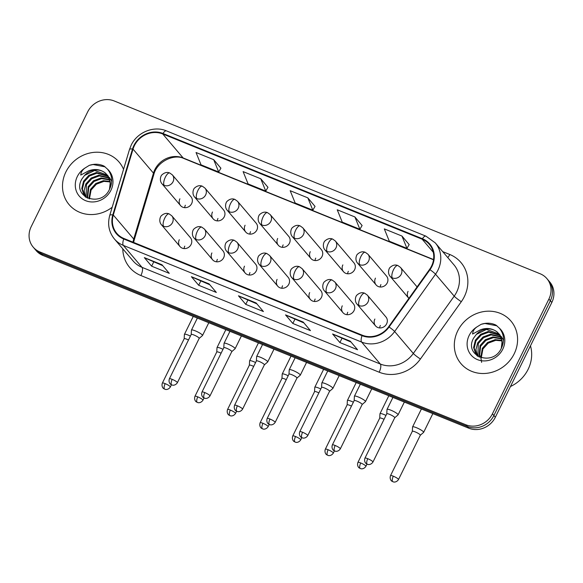 <?xml version="1.0" encoding="UTF-8"?>
<svg xmlns="http://www.w3.org/2000/svg" width="583" height="583" viewBox="0 0 583 583"><rect width="100%" height="100%" fill="white"/><g stroke="black" fill="none" stroke-linecap="round" stroke-linejoin="round"><path stroke-width="0.87" d="M211.899 252.942A6.836 6.231 -40.4 0 0 212.576 259.763A6.836 6.231 -40.4 0 0 223.668 257.715A6.836 6.231 -40.4 0 0 222.99 250.894L204.385 229.032A6.836 6.231 -40.4 0 1 205.063 235.853A6.836 6.231 -40.4 0 1 196.209 239.504A6.836 2.543 -67.9 0 1 197.353 231.32A6.836 2.543 112.1 0 1 201.747 227.13C199.197 226.066 196.675 226.619 194.175 228.806C192.674 229.687 191.166 234.796 193.971 237.9A6.836 6.231 -40.4 0 0 196.209 239.504M216.687 261.803A6.836 6.231 139.6 0 1 217.372 259.369M244.496 266.161A6.836 6.231 -40.4 0 0 245.166 272.982A6.836 6.231 -40.4 0 0 256.258 270.935A6.836 6.231 -40.4 0 0 255.587 264.121L236.982 242.258A6.836 6.231 -40.4 0 1 237.653 249.072A6.836 6.231 -40.4 0 1 228.798 252.731A6.836 2.543 -67.9 0 1 229.95 244.547A6.836 2.543 112.1 0 1 234.344 240.349C231.794 239.285 229.265 239.846 226.765 242.032C225.271 242.914 223.763 248.015 226.561 251.12A6.836 6.231 -40.4 0 0 228.798 252.731M249.284 275.023A6.836 6.231 139.6 0 1 249.969 272.596M277.085 279.388A6.836 6.231 -40.4 0 0 277.763 286.202A6.836 6.231 -40.4 0 0 288.855 284.161A6.836 6.231 -40.4 0 0 288.177 277.34L269.572 255.478A6.836 6.231 -40.4 0 1 270.25 262.299A6.836 6.231 -40.4 0 1 261.395 265.95A6.836 2.543 -67.9 0 1 262.539 257.766A6.836 2.543 112.1 0 1 266.934 253.576C264.383 252.505 261.862 253.066 259.362 255.252C257.861 256.134 256.352 261.235 259.158 264.347A6.836 6.231 -40.4 0 0 261.395 265.95M281.873 288.25A6.836 6.231 139.6 0 1 282.558 285.816M309.682 292.608A6.836 6.231 -40.4 0 0 310.353 299.429A6.836 6.231 -40.4 0 0 321.444 297.381A6.836 6.231 -40.4 0 0 320.774 290.56L302.169 268.705A6.836 6.231 -40.4 0 1 302.839 275.519A6.836 6.231 -40.4 0 1 293.985 279.177A6.836 2.543 -67.9 0 1 295.136 270.993A6.836 2.543 112.1 0 1 299.531 266.795C296.98 265.731 294.451 266.293 291.952 268.471C290.458 269.361 288.949 274.462 291.748 277.566A6.836 6.231 -40.4 0 0 293.985 279.177M314.47 301.469A6.836 6.231 139.6 0 1 315.155 299.035M342.272 305.835A6.836 6.231 -40.4 0 0 342.95 312.648A6.836 6.231 -40.4 0 0 354.041 310.608A6.836 6.231 -40.4 0 0 353.364 303.787L334.759 281.924A6.836 6.231 -40.4 0 1 335.436 288.745A6.836 6.231 -40.4 0 1 326.582 292.396A6.836 2.543 -67.9 0 1 327.726 284.212A6.836 2.543 112.1 0 1 332.121 280.022C329.57 278.951 327.048 279.512 324.549 281.698C323.048 282.58 321.539 287.681 324.345 290.786A6.836 6.231 -40.4 0 0 326.582 292.396M347.06 314.696A6.836 6.231 139.6 0 1 347.745 312.262M374.869 319.054A6.836 6.231 -40.4 0 0 375.539 325.875A6.836 6.231 -40.4 0 0 386.631 323.827A6.836 6.231 -40.4 0 0 385.961 317.006L367.356 295.144A6.836 6.231 -40.4 0 1 368.026 301.965A6.836 6.231 -40.4 0 1 359.172 305.623A6.836 2.543 -67.9 0 1 360.323 297.439A6.836 2.543 112.1 0 1 364.718 293.242C362.167 292.178 359.638 292.739 357.139 294.918C355.645 295.807 354.136 300.908 356.934 304.013A6.836 6.231 -40.4 0 0 359.172 305.623M379.657 327.916A6.836 6.231 139.6 0 1 380.342 325.482M179.309 239.715A6.836 6.231 -40.4 0 0 179.987 246.536A6.836 6.231 -40.4 0 0 191.078 244.488A6.836 6.231 -40.4 0 0 190.401 237.675L171.796 215.812A6.836 6.231 -40.4 0 1 172.473 222.626A6.836 6.231 -40.4 0 1 163.612 226.284A6.836 2.543 -67.9 0 1 164.763 218.1A6.836 2.543 112.1 0 1 169.157 213.903C166.607 212.839 164.078 213.4 161.578 215.586C160.085 216.468 158.576 221.569 161.382 224.674A6.836 6.231 -40.4 0 0 163.612 226.284M184.097 248.577A6.836 6.231 139.6 0 1 184.782 246.15M212.489 212.023A6.836 6.231 -40.4 0 0 213.159 218.844A6.836 6.231 -40.4 0 0 224.251 216.796A6.836 6.231 -40.4 0 0 223.581 209.975L204.976 188.112A6.836 6.231 -40.4 0 1 205.646 194.933A6.836 6.231 -40.4 0 1 196.792 198.584A6.836 2.543 -67.9 0 1 197.943 190.401A6.836 2.543 112.1 0 1 202.337 186.21C199.787 185.146 197.258 185.7 194.758 187.886C193.264 188.768 191.756 193.877 194.554 196.981A6.836 6.231 -40.4 0 0 196.792 198.584M217.277 220.884A6.836 6.231 139.6 0 1 217.955 218.45M245.079 225.242A6.836 6.231 -40.4 0 0 245.756 232.063A6.836 6.231 -40.4 0 0 256.848 230.015A6.836 6.231 -40.4 0 0 256.17 223.202L237.565 201.339A6.836 6.231 -40.4 0 1 238.243 208.153A6.836 6.231 -40.4 0 1 229.389 211.811A6.836 2.543 -67.9 0 1 230.533 203.627A6.836 2.543 112.1 0 1 234.927 199.43C232.377 198.366 229.848 198.927 227.348 201.113C225.854 201.995 224.346 207.096 227.151 210.201A6.836 6.231 -40.4 0 0 229.389 211.811M249.867 234.104A6.836 6.231 139.6 0 1 250.552 231.677M277.676 238.469A6.836 6.231 -40.4 0 0 278.346 245.283A6.836 6.231 -40.4 0 0 289.438 243.242A6.836 6.231 -40.4 0 0 288.767 236.421L270.162 214.559A6.836 6.231 -40.4 0 1 270.833 221.38A6.836 6.231 -40.4 0 1 261.978 225.031A6.836 2.543 -67.9 0 1 263.13 216.847A6.836 2.543 112.1 0 1 267.524 212.657C264.966 211.593 262.445 212.146 259.945 214.333C258.444 215.214 256.943 220.323 259.741 223.427A6.836 6.231 -40.4 0 0 261.978 225.031M282.456 247.33A6.836 6.231 139.6 0 1 283.141 244.896M310.265 251.688A6.836 6.231 -40.4 0 0 310.943 258.509A6.836 6.231 -40.4 0 0 322.035 256.462A6.836 6.231 -40.4 0 0 321.357 249.641L302.752 227.785A6.836 6.231 -40.4 0 1 303.43 234.599A6.836 6.231 -40.4 0 1 294.575 238.258A6.836 2.543 -67.9 0 1 295.719 230.074A6.836 2.543 112.1 0 1 300.114 225.876C297.563 224.812 295.034 225.373 292.535 227.552C291.041 228.441 289.532 233.543 292.338 236.647A6.836 6.231 -40.4 0 0 294.575 238.258M315.053 260.55A6.836 6.231 139.6 0 1 315.738 258.123M342.855 264.915A6.836 6.231 -40.4 0 0 343.533 271.729A6.836 6.231 -40.4 0 0 354.624 269.689A6.836 6.231 -40.4 0 0 353.947 262.867L335.349 241.005A6.836 6.231 -40.4 0 1 336.019 247.826A6.836 6.231 -40.4 0 1 327.165 251.477A6.836 2.543 -67.9 0 1 328.316 243.293A6.836 2.543 112.1 0 1 332.711 239.103C330.153 238.032 327.631 238.593 325.132 240.779C323.631 241.661 322.129 246.762 324.928 249.874A6.836 6.231 -40.4 0 0 327.165 251.477M347.643 273.777A6.836 6.231 139.6 0 1 348.328 271.343M375.452 278.135A6.836 6.231 -40.4 0 0 376.13 284.956A6.836 6.231 -40.4 0 0 387.221 282.908A6.836 6.231 -40.4 0 0 386.544 276.087L367.939 254.232A6.836 6.231 -40.4 0 1 368.616 261.046A6.836 6.231 -40.4 0 1 359.755 264.704A6.836 2.543 -67.9 0 1 360.906 256.52A6.836 2.543 112.1 0 1 365.301 252.322C362.75 251.258 360.221 251.82 357.722 253.999C356.228 254.888 354.719 259.989 357.525 263.093A6.836 6.231 -40.4 0 0 359.755 264.704M380.24 286.996A6.836 6.231 139.6 0 1 380.925 284.562M408.042 291.362A6.836 6.231 -40.4 0 0 408.719 298.175A6.836 6.231 -40.4 0 0 408.902 298.379M179.892 198.796A6.836 6.231 -40.4 0 0 180.57 205.617A6.836 6.231 -40.4 0 0 191.661 203.569A6.836 6.231 -40.4 0 0 190.984 196.755L172.379 174.893A6.836 6.231 -40.4 0 1 173.056 181.714A6.836 6.231 -40.4 0 1 164.202 185.365A6.836 2.543 -67.9 0 1 165.346 177.181A6.836 2.543 112.1 0 1 169.74 172.983C167.19 171.919 164.661 172.481 162.161 174.667C160.668 175.549 159.159 180.65 161.965 183.754A6.836 6.231 -40.4 0 0 164.202 185.365M184.68 207.665A6.836 6.231 139.6 0 1 185.365 205.231M65.886 171.934A32.83 29.922 -40.4 0 0 69.129 204.662A32.83 29.922 -40.4 0 0 112.191 207.249A32.83 29.922 -40.4 0 1 69.129 204.662A32.83 29.922 -40.4 0 1 65.886 171.934A32.83 29.922 -40.4 0 1 119.129 162.11A32.83 29.922 -40.4 0 0 65.886 171.934M457.713 330.889A32.83 29.922 -40.4 0 0 460.956 363.624A32.83 29.922 -40.4 0 0 514.191 353.808A32.83 29.922 -40.4 0 0 510.956 321.073A32.83 29.922 -40.4 0 0 457.713 330.889A32.83 29.922 -40.4 0 0 460.956 363.624A32.83 29.922 -40.4 0 0 514.191 353.808A32.83 29.922 -40.4 0 0 510.956 321.073A32.83 29.922 -40.4 0 0 457.713 330.889M134.396 145.648A21.884 19.946 139.6 0 1 162.73 133.959L422.179 239.219A21.884 19.946 139.6 0 1 429.336 244.357A21.884 19.946 139.6 0 1 429.562 269.419L388.664 326.735A21.884 19.946 139.6 0 1 362.262 335.189L123.975 238.513A21.884 19.946 139.6 0 1 116.819 233.375A21.884 19.946 139.6 0 1 113.291 215.025L133.026 149.124A21.884 19.946 139.6 0 1 134.396 145.648M133.922 145.458A22.431 20.441 -40.4 0 0 132.523 149.015L112.789 214.916A22.431 20.441 -40.4 0 0 123.734 239.001L362.028 335.67A22.431 20.441 -40.4 0 0 389.087 327.012L429.984 269.696A22.431 20.441 -40.4 0 0 422.42 238.731L162.97 133.478A22.431 20.441 -40.4 0 0 133.922 145.458M33.209 247.141L36.124 250.573A20.514 18.7 -40.4 0 0 42.836 255.398L468.783 428.199A20.514 18.7 -40.4 0 0 495.346 417.239L551.817 302.482L550.359 300.762A20.514 18.7 -40.4 0 0 548.333 280.306A20.514 18.7 -40.4 0 1 550.359 300.762L493.888 415.526L550.359 300.762L548.902 299.05A20.514 18.7 -40.4 0 0 546.876 278.594A20.514 18.7 -40.4 0 0 540.164 273.77L114.217 100.968A20.514 18.7 -40.4 0 0 87.654 111.921L31.183 226.685A20.514 18.7 -40.4 0 0 33.209 247.141A20.514 18.7 -40.4 0 0 39.914 251.965L465.861 424.774A20.514 18.7 -40.4 0 0 492.431 413.813L548.902 299.05M468.783 428.199L467.326 426.486A20.514 18.7 -40.4 0 0 493.888 415.526A20.514 18.7 -40.4 0 1 467.326 426.486L41.378 253.678L467.326 426.486L465.861 424.774M34.667 248.861A20.514 18.7 -40.4 0 0 41.378 253.678A20.514 18.7 -40.4 0 1 34.667 248.861M409.157 244.583L401.964 236.049L384.314 228.893L389.306 241.216L406.956 248.373L409.186 244.539M362.094 225.49L354.894 216.956L337.244 209.793L342.236 222.116L359.886 229.279L362.116 225.446M220.891 168.203L213.699 159.676L196.048 152.513L201.04 164.836L218.691 171.992L220.921 168.159M267.961 187.303L260.761 178.77L243.111 171.606L248.103 183.929L265.753 191.093L267.983 187.252M315.024 206.397L307.831 197.863L290.181 190.699L295.173 203.022L312.823 210.186L315.053 206.353M123.545 169.318A32.83 29.922 -40.4 0 0 119.129 162.11A32.83 29.922 -40.4 0 1 123.545 169.318M350.245 341.15L357.547 349.72L339.896 342.564L332.594 333.986L350.245 341.15M209.049 283.863L216.344 292.44L198.694 285.276L191.399 276.706L209.049 283.863M161.987 264.769L169.281 273.347L151.631 266.183L144.336 257.613L161.987 264.769M303.182 322.056L310.477 330.627L292.826 323.463L285.532 314.893L303.182 322.056M256.112 302.956L263.414 311.533L245.764 304.37L238.469 295.8L256.112 302.956M245.764 304.37L247.819 300.187M256.884 303.86L238.753 296.026A5.473 2.033 -67.9 0 1 238.469 295.8M292.826 323.463L294.889 319.28M303.947 322.953L285.823 315.119A5.473 2.033 -67.9 0 1 285.532 314.893M151.631 266.183L153.693 261.993M162.752 265.673L144.62 257.832A5.473 2.033 -67.9 0 1 144.336 257.613M198.694 285.276L200.756 281.086M209.814 284.766L191.69 276.925A5.473 2.033 -67.9 0 1 191.399 276.706M339.896 342.564L341.951 338.373M351.017 342.046L332.886 334.212A5.473 2.033 -67.9 0 1 332.594 333.986M307.831 197.863L312.823 210.186M260.761 178.77L265.753 191.093M213.699 159.676L218.691 171.992M354.894 216.956L359.886 229.279M401.964 236.049L406.956 248.373M551.817 302.482A20.514 18.7 -40.4 0 0 549.791 282.019L546.876 278.594M190.415 336.085A6.158 1.086 -153.8 0 0 188.316 335.145A6.158 1.086 -153.8 0 0 184.432 334.358A6.158 1.086 -153.8 0 0 184.41 334.438L184.17 338.759M188.498 339.984A4.445 0.787 -153.8 0 0 186.99 339.306A4.445 0.787 -153.8 0 0 184.184 338.73A4.445 0.787 -153.8 0 0 184.17 338.789M199.182 338.41L202.461 335.575A6.158 1.086 -153.8 0 0 202.512 335.509A6.158 1.086 -153.8 0 0 202.279 334.941A6.158 1.086 -153.8 0 0 196.398 331.319A6.158 1.086 -153.8 0 0 191.464 330.08A6.158 1.086 -153.8 0 0 191.443 330.16L191.202 334.482M199.153 338.431A4.445 0.787 -153.8 0 0 199.189 338.38A4.445 0.787 -153.8 0 0 199.029 337.972A4.445 0.787 -153.8 0 0 194.015 335.028A4.445 0.787 -153.8 0 0 191.217 334.46A4.445 0.787 -153.8 0 0 191.202 334.518M223.005 349.312A6.158 1.086 -153.8 0 0 220.906 348.364A6.158 1.086 -153.8 0 0 217.029 347.577A6.158 1.086 -153.8 0 0 217.007 347.657L216.767 351.979M221.088 353.203A4.445 0.787 -153.8 0 0 219.58 352.526A4.445 0.787 -153.8 0 0 216.774 351.957A4.445 0.787 -153.8 0 0 216.759 352.015M255.602 362.531A6.158 1.086 -153.8 0 0 253.503 361.591A6.158 1.086 -153.8 0 0 249.619 360.797A6.158 1.086 -153.8 0 0 249.597 360.877L249.356 365.206M253.685 366.423A4.445 0.787 -153.8 0 0 252.177 365.745A4.445 0.787 -153.8 0 0 249.371 365.177A4.445 0.787 -153.8 0 0 249.356 365.235M288.191 375.751A6.158 1.086 -153.8 0 0 286.093 374.811A6.158 1.086 -153.8 0 0 282.216 374.024A6.158 1.086 -153.8 0 0 282.194 374.104L281.953 378.425M286.275 379.65A4.445 0.787 -153.8 0 0 284.766 378.972A4.445 0.787 -153.8 0 0 281.961 378.403A4.445 0.787 -153.8 0 0 281.946 378.462M320.788 388.978A6.158 1.086 -153.8 0 0 318.69 388.038A6.158 1.086 -153.8 0 0 314.805 387.243A6.158 1.086 -153.8 0 0 314.784 387.323L314.543 391.652A4.445 0.787 -153.8 0 1 314.558 391.623A4.445 0.787 -153.8 0 1 317.363 392.191A4.445 0.787 -153.8 0 1 318.872 392.869M234.876 348.168A6.158 1.086 -153.8 0 0 228.988 344.538A6.158 1.086 -153.8 0 0 224.054 343.3A6.158 1.086 -153.8 0 0 224.04 343.38L223.792 347.708A4.445 0.787 -153.8 0 1 223.806 347.679A4.445 0.787 -153.8 0 1 226.612 348.248A4.445 0.787 -153.8 0 1 231.619 351.192A4.445 0.787 -153.8 0 1 231.786 351.607L235.051 348.802A6.158 1.086 -153.8 0 0 235.102 348.736A6.158 1.086 -153.8 0 0 234.876 348.168M231.75 351.651A4.445 0.787 -153.8 0 0 231.786 351.607L209.967 395.937A4.445 0.787 -153.8 0 0 204.793 392.585A4.445 0.787 -153.8 0 0 201.995 392.016C200.683 395.915 203.547 397.89 203.27 397.497L204.312 398.094A4.445 1.654 112.1 0 1 204.05 397.905A4.445 1.654 -67.9 0 1 204.793 392.585M264.369 364.856L267.648 362.021A6.158 1.086 -153.8 0 0 267.699 361.956A6.158 1.086 -153.8 0 0 267.466 361.387A6.158 1.086 -153.8 0 0 261.578 357.758A6.158 1.086 -153.8 0 0 256.651 356.526A6.158 1.086 -153.8 0 0 256.629 356.607L256.389 360.928M264.339 364.878A4.445 0.787 -153.8 0 0 264.376 364.827A4.445 0.787 -153.8 0 0 264.216 364.419A4.445 0.787 -153.8 0 0 259.202 361.475A4.445 0.787 -153.8 0 0 256.403 360.899A4.445 0.787 -153.8 0 0 256.389 360.957M296.958 378.075L300.238 375.248A6.158 1.086 -153.8 0 0 300.289 375.182A6.158 1.086 -153.8 0 0 300.063 374.614A6.158 1.086 -153.8 0 0 294.175 370.985A6.158 1.086 -153.8 0 0 289.241 369.746A6.158 1.086 -153.8 0 0 289.226 369.826L288.979 374.155A4.445 0.787 -153.8 0 0 288.979 374.184M296.936 378.097A4.445 0.787 -153.8 0 0 296.973 378.054A4.445 0.787 -153.8 0 0 296.805 377.638A4.445 0.787 -153.8 0 0 291.799 374.694A4.445 0.787 -153.8 0 0 288.993 374.126L267.182 418.456C265.87 422.362 268.734 424.337 268.457 423.943L269.499 424.541A4.445 1.654 112.1 0 1 269.237 424.351A4.445 1.654 -67.9 0 1 269.98 419.031A4.445 0.787 -153.8 0 0 267.182 418.456M105.436 173.107A15.457 14.094 -40.4 0 0 84.557 175.425L81.802 179.149C71.563 196.952 100.67 208.138 109.349 189.672C113.029 182.064 112.395 175.206 107.461 169.106L104.146 166.148C99.496 163.91 94.555 163.648 89.33 165.346L85.191 167.904C82.436 169.791 80.964 172.182 80.767 175.075L88.696 170.804C94.883 168.538 100.465 169.303 105.436 173.107L107.775 175.643L110.311 182.195L109.473 189.446M88.959 198.708L90.503 189.358L95.838 183.477L103.359 180.686L110.194 181.43M89.447 198.861L91.079 190.036L96.414 184.162L103.934 181.364L110.274 181.94M87.202 198.001L88.186 186.633L93.52 180.759L101.041 177.961L109.713 179.491M87.61 198.191L88.762 187.318L94.096 181.437L101.617 178.638L109.852 179.958M85.825 197.229L84.09 190.743L85.869 183.915L91.203 178.034L98.724 175.243L109.014 177.742M86.124 197.418L86.444 184.592L91.779 178.719L99.299 175.92L109.203 178.165M85.526 197.032L83.996 195.261L81.78 188.513L83.551 181.189L88.886 175.315L96.406 172.517L108.125 176.153M84.958 196.456L82.363 189.191L84.134 181.874L89.469 175.993L96.982 173.195L108.365 176.54M109.371 177.443L111.71 181.342M84.557 175.425L94.672 170.476L107.338 175.068M107.636 175.403L108.358 176.328L110.974 185.758M89.33 165.346L93.112 164.53L105.115 166.855M510.468 386.507A34.193 31.169 -40.4 0 0 528.14 369.287A34.193 31.169 -40.4 0 0 530.479 345.85M497.263 332.07A15.457 14.094 -40.4 0 0 476.384 334.387L473.622 338.104C463.39 355.914 492.489 367.093 501.176 348.634C504.849 341.026 504.222 334.168 499.281 328.069L495.973 325.11C491.316 322.873 486.375 322.603 481.15 324.308L477.011 326.866C474.263 328.746 472.791 331.137 472.594 334.037L480.516 329.759C486.71 327.5 492.285 328.265 497.263 332.07L499.602 334.606L502.131 341.15L501.293 348.408M480.778 357.671L482.323 348.321L487.658 342.44L495.178 339.641L502.014 340.385M481.267 357.816L482.906 348.998L488.241 343.117L495.761 340.326L502.101 340.902M479.029 356.964L480.006 345.595L485.34 339.721L492.861 336.923L501.533 338.453M479.437 357.153L480.589 346.273L485.923 340.399L493.444 337.601L501.679 338.92M477.645 356.191L475.917 349.698L477.688 342.877L483.023 336.996L490.543 334.197L500.833 336.704M477.951 356.373L478.271 343.555L483.606 337.674L491.126 334.882L501.03 337.127M477.346 355.987L475.823 354.224L473.607 347.475L475.378 340.151L480.713 334.27L488.226 331.479L499.944 335.116M476.785 355.419L474.183 348.153L475.954 340.829L481.288 334.955L488.809 332.157L500.185 335.495M501.191 336.406L503.537 340.304M476.384 334.387L486.492 329.439L499.165 334.023M499.456 334.365L500.178 335.283L502.794 344.721M481.631 362.393L480.567 355.878M481.15 324.308L484.939 323.492L496.935 325.817M353.378 402.197A6.158 1.086 -153.8 0 0 351.279 401.257A6.158 1.086 -153.8 0 0 347.402 400.47A6.158 1.086 -153.8 0 0 347.381 400.55L347.14 404.872A4.445 0.787 -153.8 0 0 347.133 404.908M351.462 406.096A4.445 0.787 -153.8 0 0 349.953 405.418A4.445 0.787 -153.8 0 0 347.147 404.85L325.336 449.18C324.024 453.078 326.888 455.061 326.611 454.667L327.653 455.265A4.445 1.654 112.1 0 1 327.391 455.068A4.445 1.654 -67.9 0 1 328.142 449.748A4.445 0.787 -153.8 0 0 325.336 449.18M385.975 415.424A6.158 1.086 -153.8 0 0 383.876 414.477A6.158 1.086 -153.8 0 0 379.992 413.69A6.158 1.086 -153.8 0 0 379.97 413.77L379.73 418.098M384.059 419.315A4.445 0.787 -153.8 0 0 382.543 418.638A4.445 0.787 -153.8 0 0 379.744 418.069A4.445 0.787 -153.8 0 0 379.73 418.128M420.299 435.246L423.579 432.411A6.158 1.086 -153.8 0 0 423.63 432.353A6.158 1.086 -153.8 0 0 423.404 431.777A6.158 1.086 -153.8 0 0 416.466 427.703A6.158 1.086 -153.8 0 0 412.582 426.916A6.158 1.086 -153.8 0 0 412.567 426.996L412.327 431.318A4.445 0.787 -153.8 0 0 412.319 431.354M420.277 435.268A4.445 0.787 -153.8 0 0 420.314 435.217A4.445 0.787 -153.8 0 0 420.146 434.809A4.445 0.787 -153.8 0 0 415.14 431.865A4.445 0.787 -153.8 0 0 412.334 431.296L390.523 475.626C389.211 479.525 392.075 481.5 391.798 481.113L392.84 481.711A4.445 1.654 112.1 0 1 392.578 481.514A4.445 1.654 -67.9 0 1 393.321 476.194A4.445 0.787 -153.8 0 0 390.523 475.626M302.577 432.251A4.445 0.787 -153.8 0 0 299.771 431.682C298.46 435.581 301.324 437.556 301.047 437.17L302.089 437.767A4.445 1.654 112.1 0 1 301.826 437.571A4.445 1.654 -67.9 0 1 302.577 432.251A4.445 0.787 -153.8 0 1 307.751 435.61L329.563 391.273A4.445 0.787 -153.8 0 1 329.526 391.317L332.827 388.467A6.158 1.086 -153.8 0 0 332.886 388.402A6.158 1.086 -153.8 0 0 332.653 387.833A6.158 1.086 -153.8 0 0 326.764 384.204A6.158 1.086 -153.8 0 0 321.838 382.973A6.158 1.086 -153.8 0 0 321.816 383.053L321.576 387.374M329.563 391.273A4.445 0.787 -153.8 0 0 329.402 390.865A4.445 0.787 -153.8 0 0 324.388 387.921A4.445 0.787 -153.8 0 0 321.59 387.345A4.445 0.787 -153.8 0 0 321.576 387.404M362.145 404.522L365.424 401.694A6.158 1.086 -153.8 0 0 365.475 401.629A6.158 1.086 -153.8 0 0 365.25 401.06A6.158 1.086 -153.8 0 0 359.361 397.431A6.158 1.086 -153.8 0 0 354.428 396.192A6.158 1.086 -153.8 0 0 354.406 396.272L354.165 400.594M362.123 404.544A4.445 0.787 -153.8 0 0 362.16 404.493A4.445 0.787 -153.8 0 0 361.992 404.085A4.445 0.787 -153.8 0 0 356.985 401.14A4.445 0.787 -153.8 0 0 354.18 400.572A4.445 0.787 -153.8 0 0 354.165 400.63M367.764 458.697A4.445 0.787 -153.8 0 0 364.958 458.129C363.646 462.028 366.51 464.002 366.233 463.609L367.275 464.206A4.445 1.654 112.1 0 1 367.013 464.017A4.445 1.654 -67.9 0 1 367.764 458.697A4.445 0.787 -153.8 0 1 372.938 462.057L394.749 417.72A4.445 0.787 -153.8 0 1 394.713 417.763L398.014 414.914A6.158 1.086 -153.8 0 0 398.065 414.848A6.158 1.086 -153.8 0 0 397.839 414.28A6.158 1.086 -153.8 0 0 391.951 410.651A6.158 1.086 -153.8 0 0 387.025 409.412A6.158 1.086 -153.8 0 0 387.003 409.492L386.762 413.821M394.749 417.72A4.445 0.787 -153.8 0 0 394.589 417.311A4.445 0.787 -153.8 0 0 389.575 414.36A4.445 0.787 -153.8 0 0 386.777 413.792A4.445 0.787 -153.8 0 0 386.762 413.85M162.73 133.959L183.157 157.964A21.884 19.946 -40.4 0 0 154.823 169.653A21.884 19.946 -40.4 0 0 153.46 173.129L133.726 239.03A21.884 19.946 -40.4 0 0 133.026 242.185M442.694 251.616L449.785 254.494A6.836 2.543 -67.9 0 1 447.759 257.562M449.785 254.494A34.193 31.169 139.6 0 1 464.338 296.623A34.193 31.169 139.6 0 1 461.313 301.688L420.416 359.004A34.193 31.169 139.6 0 1 379.169 372.209L140.882 275.533A34.193 31.169 139.6 0 1 122.787 248.824M429.984 269.696A6.836 0.751 35.5 0 1 435.53 274.199L454.208 296.149A27.357 24.931 -40.4 0 0 456.635 292.098A27.357 24.931 -40.4 0 0 453.931 264.82L435.253 242.871A27.357 24.931 139.6 0 1 435.53 274.199L394.64 331.516A27.357 24.931 139.6 0 1 361.635 342.075L123.348 245.407A6.836 2.543 -67.9 0 1 123.734 239.001M422.42 238.731A6.836 2.543 -67.9 0 1 425.911 236.144L166.461 130.883C153.905 125.425 137.173 132.246 131.182 145.167L129.492 149.474A6.836 1.632 16.7 0 1 132.523 149.015M362.028 335.67A6.836 2.543 112.1 0 0 361.635 342.075L380.313 364.025A27.357 24.931 -40.4 0 0 413.318 353.466L454.208 296.149A6.836 0.751 -144.5 0 0 461.313 301.688M389.087 327.012A6.836 0.751 35.5 0 1 394.64 331.516L413.318 353.466A6.836 0.751 -144.5 0 0 420.416 359.004M129.492 149.474L109.757 215.375A6.836 1.632 16.7 0 1 112.789 214.916M140.882 275.533A6.836 2.543 -67.9 0 0 142.026 267.349L123.348 245.407A27.357 24.931 139.6 0 1 114.406 238.972L133.084 260.922A27.357 24.931 -40.4 0 0 142.026 267.349L380.313 364.025A6.836 2.543 -67.9 0 1 379.169 372.209M166.461 130.883A6.836 2.543 112.1 0 0 162.97 133.478M39.914 251.965L42.836 255.398M492.431 413.813L495.346 417.239M422.179 239.219L433.271 252.25M433.555 259.552L183.157 157.964A12.309 4.577 -67.9 0 0 183.878 158.496C173.894 153.555 157.031 161.644 153.89 174.317A12.309 2.937 -163.3 0 0 153.46 173.129L133.026 149.124M113.291 215.025L133.726 239.03A12.309 2.937 -163.3 0 1 134.156 240.218L133.624 242.426M256.258 303.124L238.753 296.026M209.188 284.03L191.69 276.925M162.125 264.93L144.62 257.832M303.32 322.217L285.823 315.119M350.383 341.31L332.886 334.212M165.171 383.636A4.445 0.787 -153.8 0 0 162.373 383.067C161.061 386.966 163.918 388.941 163.648 388.555L164.69 389.153A4.445 1.654 112.1 0 1 164.428 388.956A4.445 1.654 -67.9 0 1 165.171 383.636A4.445 0.787 -153.8 0 1 170.345 386.995L171.446 384.751M172.204 379.358A4.445 0.787 -153.8 0 0 169.398 378.79C168.093 382.688 170.95 384.663 170.673 384.277L171.715 384.875A4.445 1.654 112.1 0 1 171.46 384.678A4.445 1.654 -67.9 0 1 172.204 379.358A4.445 0.787 -153.8 0 1 177.378 382.718L199.189 338.38M197.768 396.863A4.445 0.787 -153.8 0 0 194.962 396.287C193.651 400.186 196.515 402.168 196.238 401.774L197.28 402.372A4.445 1.654 112.1 0 1 197.018 402.175A4.445 1.654 -67.9 0 1 197.768 396.863A4.445 0.787 -153.8 0 1 202.942 400.215L204.043 397.978M230.358 410.082A4.445 0.787 -153.8 0 0 227.552 409.514C226.248 413.413 229.104 415.387 228.835 414.994L229.87 415.592A4.445 1.654 112.1 0 1 229.615 415.402A4.445 1.654 -67.9 0 1 230.358 410.082A4.445 0.787 -153.8 0 1 235.532 413.442L236.632 411.197M262.955 423.302A4.445 0.787 -153.8 0 0 260.149 422.733C258.837 426.632 261.701 428.614 261.424 428.221L262.467 428.818A4.445 1.654 112.1 0 1 262.204 428.622A4.445 1.654 -67.9 0 1 262.955 423.302A4.445 0.787 -153.8 0 1 268.129 426.661L269.229 424.424M295.545 436.529A4.445 0.787 -153.8 0 0 292.739 435.96C291.434 439.859 294.291 441.834 294.014 441.44L295.056 442.038A4.445 1.654 112.1 0 1 294.801 441.848A4.445 1.654 -67.9 0 1 295.545 436.529A4.445 0.787 -153.8 0 1 300.719 439.881L301.819 437.644M237.39 405.804A4.445 0.787 -153.8 0 0 234.585 405.236C233.28 409.135 236.137 411.11 235.86 410.724L236.902 411.321A4.445 1.654 112.1 0 1 236.64 411.124A4.445 1.654 -67.9 0 1 237.39 405.804A4.445 0.787 -153.8 0 1 242.564 409.164L264.376 364.827M296.973 378.054L275.154 422.384A4.445 0.787 -153.8 0 0 269.98 419.031M85.191 167.904A19.567 17.833 -40.4 0 0 77.299 176.562A19.567 17.833 -40.4 0 0 85.628 200.669A19.567 17.833 -40.4 0 0 110.959 190.218A19.567 17.833 -40.4 0 0 107.461 169.106M477.011 326.866A19.567 17.833 -40.4 0 0 469.126 335.524A19.567 17.833 -40.4 0 0 477.448 359.624A19.567 17.833 -40.4 0 0 502.779 349.173A19.567 17.833 -40.4 0 0 499.281 328.069M334.416 450.87L333.316 453.108A4.445 0.787 -153.8 0 0 328.142 449.748M360.731 462.975A4.445 0.787 -153.8 0 0 357.926 462.406C356.621 466.305 359.478 468.28 359.201 467.887L360.243 468.484A4.445 1.654 112.1 0 1 359.988 468.295A4.445 1.654 -67.9 0 1 360.731 462.975A4.445 0.787 -153.8 0 1 365.905 466.327L367.006 464.09M408.719 298.175L390.114 276.313C387.316 273.208 388.817 268.107 390.319 267.225C392.818 265.039 395.34 264.478 397.897 265.549A6.836 2.543 112.1 0 0 393.496 269.74A6.836 2.543 -67.9 0 0 392.352 277.923A6.836 6.231 -40.4 0 0 401.206 274.272A6.836 6.231 -40.4 0 0 400.528 267.451L417.085 286.902M390.114 276.313A6.836 6.231 -40.4 0 0 392.352 277.923M420.314 435.217L398.495 479.554A4.445 0.787 -153.8 0 0 393.321 476.194M335.167 445.478A4.445 0.787 -153.8 0 0 332.368 444.902C331.057 448.801 333.913 450.783 333.644 450.389L334.686 450.987A4.445 1.654 112.1 0 1 334.423 450.79A4.445 1.654 -67.9 0 1 335.167 445.478A4.445 0.787 -153.8 0 1 340.341 448.83L362.16 404.493M109.757 215.375C107.338 224.236 108.89 232.107 114.406 238.972M435.253 242.871L425.911 236.144M153.89 174.317L134.156 240.218M433.526 259.778L183.878 158.496M180.57 205.617L161.965 183.754M169.74 172.983L172.379 174.893M193.257 316.423L184.432 334.358M162.373 383.067L184.184 338.73M170.345 386.995C168.144 390.311 164.96 389.4 165.426 389.378L164.69 389.153M197.367 318.085L191.464 330.08M208.801 322.727L202.512 335.509M169.398 378.79L191.217 334.46M177.378 382.718C175.177 386.033 171.992 385.123 172.459 385.101L171.715 384.875M179.987 246.536L161.382 224.674M169.157 213.903L171.796 215.812M213.159 218.844L194.554 196.981M202.337 186.21L204.976 188.112M225.854 329.643L217.029 347.577M194.962 396.287L216.774 351.957M202.942 400.215C200.734 403.531 197.55 402.62 198.016 402.598L197.28 402.372M245.756 232.063L227.151 210.201M234.927 199.43L237.565 201.339M258.444 342.87L249.619 360.797M227.552 409.514L249.371 365.177M235.532 413.442C233.331 416.758 230.147 415.847 230.613 415.825L229.87 415.592M278.346 245.283L259.741 223.427M267.524 212.657L270.162 214.559M291.034 356.089L282.216 374.024M260.149 422.733L281.961 378.403M268.129 426.661C265.921 429.977 262.736 429.066 263.203 429.044L262.467 428.818M310.943 258.509L292.338 236.647M300.114 225.876L302.752 227.785M323.631 369.316L314.805 387.243M292.739 435.96L314.558 391.623M300.719 439.881C298.518 443.197 295.333 442.293 295.8 442.271L295.056 442.038M229.957 331.312L224.054 343.3M241.391 335.946L235.102 348.736M201.995 392.016L223.806 347.679M209.967 395.937C207.767 399.253 204.582 398.342 205.048 398.32L204.312 398.094M212.576 259.763L193.971 237.9M201.747 227.13L204.385 229.032M262.554 344.531L256.651 356.526M273.988 349.173L267.699 361.956M234.585 405.236L256.403 360.899M242.564 409.164C240.364 412.48 237.179 411.569 237.645 411.547L236.902 411.321M245.166 272.982L226.561 251.12M234.344 240.349L236.982 242.258M295.144 357.758L289.241 369.746M306.578 362.393L300.289 375.182M275.154 422.384C272.953 425.699 269.769 424.788 270.235 424.767L269.499 424.541M277.763 286.202L259.158 264.347M266.934 253.576L269.572 255.478M343.533 271.729L324.928 249.874M332.711 239.103L335.349 241.005M356.22 382.535L347.402 400.47M333.316 453.108C331.108 456.423 327.923 455.512 328.389 455.491L327.653 455.265M376.13 284.956L357.525 263.093M365.301 252.322L367.939 254.232M388.817 395.755L379.992 413.69M357.926 462.406L379.744 418.069M365.905 466.327C363.705 469.643 360.52 468.739 360.986 468.71L360.243 468.484M432.848 413.624L423.63 432.353M397.897 265.549L400.528 267.451M421.407 408.982L412.582 426.916M398.495 479.554C396.294 482.87 393.11 481.959 393.576 481.937L392.84 481.711M327.733 370.977L321.838 382.973M339.175 375.62L332.886 388.402M299.771 431.682L321.59 387.345M307.751 435.61C305.55 438.926 302.366 438.015 302.832 437.993L302.089 437.767M310.353 299.429L291.748 277.566M299.531 266.795L302.169 268.705M360.33 384.204L354.428 396.192M371.765 388.839L365.475 401.629M332.368 444.902L354.18 400.572M340.341 448.83C338.14 452.146 334.955 451.235 335.422 451.213L334.686 450.987M342.95 312.648L324.345 290.786M332.121 280.022L334.759 281.924M392.92 397.424L387.025 409.412M404.362 402.066L398.065 414.848M364.958 458.129L386.777 413.792M372.938 462.057C370.737 465.372 367.545 464.462 368.019 464.44L367.275 464.206M375.539 325.875L356.934 304.013M364.718 293.242L367.356 295.144"/></g></svg>
